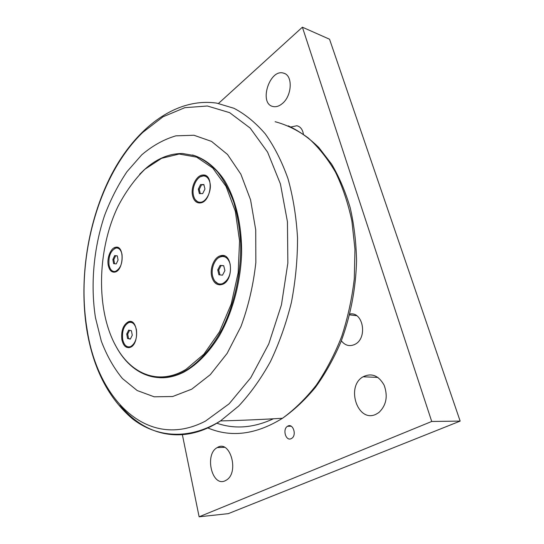 <?xml version="1.0" encoding="UTF-8"?>
<svg xmlns="http://www.w3.org/2000/svg" width="544" height="544" viewBox="0 0 544 544"><rect width="100%" height="100%" fill="white"/><g stroke="black" fill="none" stroke-linecap="round" stroke-linejoin="round"><path stroke-width="0.82" d="M198.295 189.135L200.525 184.613L203.864 184.545L204.959 189.04L202.701 193.582L199.369 193.61L198.295 189.135L199.281 189.36L200.308 193.603M200.525 184.613L201.518 184.844L199.281 189.36M203.925 184.797L201.518 184.844M202.184 202.348L199.342 202.239M205.204 176.202L207.822 177.351M209.855 182.328C212.099 190.305 206.543 202.014 200.505 202.246C197.071 202.368 194.745 200.192 193.535 195.711C191.338 187.592 197.098 175.78 203.3 175.909C206.482 175.97 208.665 178.106 209.855 182.328M205.605 175.569L201.559 176.236M196.078 200.614L199.43 202.98M217.736 269.899L220.116 265.37L223.7 265.703L224.903 270.613L222.496 275.162L218.912 274.781L217.736 269.899L218.749 270.048L219.919 274.89M220.116 265.37L221.129 265.526L218.749 270.048M223.713 265.764L221.129 265.526M222.319 283.757C217.634 284.832 214.418 282.35 212.656 276.311C210.61 268.484 215.03 257.938 220.986 256.639C225.359 255.87 228.405 258.346 230.132 264.064C231.438 273.618 228.834 280.18 222.319 283.757L219.96 284.097M224.053 256.618L227.29 257.842M224.495 255.945L219.708 257.101M215.948 282.363L220.184 284.866M112.86 259.495L114.675 255.605L117.286 255.85L118.075 260.012L116.239 263.915L113.628 263.643L112.86 259.495L113.818 259.631L114.587 263.745M114.675 255.605L115.641 255.748L113.818 259.631M117.3 255.904L115.641 255.748M116.171 271.592L114.356 271.558M117.742 248.118L119.496 248.601M122.006 254.381C122.733 263.126 120.482 268.818 115.26 271.456C112.146 271.871 110.065 269.729 109.024 265.023C108.344 256.183 110.67 250.519 115.988 248.03C118.952 247.738 120.958 249.852 122.006 254.381M117.932 247.52L115.335 248.207M112.071 270.796L114.369 272.19M126.725 334.016L128.642 330.126L131.424 330.704L132.274 335.213L130.329 339.116L127.561 338.497L126.725 334.016L127.711 334.084L128.547 338.565L130.397 338.98M127.561 338.497L128.547 338.565M129.574 330.317L127.711 334.084M131.192 346.834L129.084 346.99M131.124 322.354L133.178 322.81M136.435 329.739C137.312 337.98 135.347 343.611 130.546 346.65C126.677 347.691 124.052 345.27 122.672 339.388C121.842 331.031 123.889 325.407 128.806 322.524C132.505 321.647 135.048 324.054 136.435 329.739M131.328 321.715L128.391 322.694M126.432 346.242L129.18 347.65M114.818 344.107L116.865 347.908C131.458 373.966 157.359 385.601 183.437 371.838L186.755 369.968C199.798 361.508 211.956 347.677 221.836 329.562C234.396 304.524 241.305 273.108 240.679 243.25C239.761 228.555 237.449 214.866 233.757 202.178C229.35 190.318 223.904 180.166 217.416 171.714C210.474 164.376 202.973 159.038 194.908 155.706L182.519 153.496C168.946 153.469 156.155 158.923 144.14 169.871L139.652 174.257M192.474 154.965C204.354 158.454 215.329 166.926 224.271 180.071C235.647 198.635 242.087 225.311 241.584 254.422C240.387 283.662 232.227 313.16 219.218 336.015C208.862 352.621 197.234 364.575 184.328 371.878C176.052 376.135 167.912 378.087 159.902 377.72M128.799 347.698L125.671 345.651M127.541 323.17L130.961 321.613M114.029 272.211L111.432 270.252M114.56 248.547L117.613 247.398M219.613 284.879L214.866 281.194M218.334 257.91L221.911 255.979L223.951 255.768M198.948 202.953L195.228 199.621M200.362 176.773L205.156 175.379M108.256 265.288C106.733 257.917 110.806 247.887 115.641 247.268C124.698 244.936 123.957 270.62 114.872 272.102C111.561 272.544 109.358 270.273 108.256 265.288M192.658 196.017C190.332 187.401 196.438 174.876 203.021 175.025C214.336 173.89 211.324 202.524 200.056 202.946C196.411 203.082 193.943 200.77 192.658 196.017M121.87 339.64C120.992 330.779 123.162 324.816 128.384 321.762C137.863 317.676 139.869 344.06 130.22 347.344C126.113 348.452 123.332 345.889 121.87 339.64M211.738 276.61C209.569 268.314 214.261 257.122 220.578 255.755C232.703 251.777 234.267 281.112 221.993 284.505C217.015 285.661 213.602 283.03 211.738 276.61M186.075 369.294C159.174 385.723 131.716 374.49 116.613 347.412C95.649 311.141 96.92 250.063 118.028 206.36C125.664 191.719 134.64 179.336 144.956 169.204L161.582 158.324L179.18 154.034L196.663 157.148L212.738 168.021L226.059 186.408L235.334 211.303L239.55 240.897L238.17 272.734L231.241 304.001L219.422 331.935L203.878 354.219L186.075 369.294M201.464 202.463L200.505 202.246M141.732 154.856L126.99 171.666C118.17 184.804 110.711 199.369 104.611 215.37C93.656 248.139 90.324 284.716 95.465 317.71L101.3 341.108C106.76 355.552 113.805 368.03 122.42 378.522L137.197 390.538L154.183 396.8L172.672 396.515L191.74 389.171L210.29 374.666L227.106 353.43L240.972 326.502C248.424 306.211 253.382 284.9 255.843 262.555L255.728 229.922L250.566 199.845L240.883 174.23L227.521 154.476L211.528 141.399L193.977 135.252L175.909 135.844C163.914 139.346 152.524 145.683 141.732 154.856M218.504 103.421L302.396 27.2L431.718 421.471L199.124 516.8L182.376 434.744M349.833 314.004C363.29 311.352 367.88 338.443 354.783 344.42L354.525 344.549C349.411 346.705 345.012 345.46 341.346 340.816M290.938 126.997L296.847 125.746C300.383 126.596 302.573 129.39 303.409 134.123M282.173 103.686C279.086 106.209 276.073 107.161 273.129 106.536C258.305 103.884 269.715 67.986 283.859 73.243C293.1 75.5 291.999 96.104 282.173 103.686M225.162 480.774C211.84 487.315 204.258 454.036 217.28 447.583C229.922 439.124 239.625 472.246 226.447 480.066L225.162 480.774M375.87 414.338C357.571 423.171 345.583 386.315 363.1 376.774C371.634 372.688 378.651 375.51 384.159 385.234C388.076 396.236 386.328 405.328 378.916 412.508L375.87 414.338M291.169 438.661C285.804 441.429 282.261 429.189 287.538 426.278C292.794 422.6 297.167 435.091 291.713 438.362L291.169 438.661M199.124 516.8L228.29 513.645L460.156 421.097L329.542 39.222L302.396 27.2M460.156 421.097L431.718 421.471M216.736 423.164C234.614 429.434 253.497 427.978 273.394 418.785M142.841 132.342L163.003 116.797L184.817 107.671L207.393 106.005L229.622 112.656L250.179 128.078L267.594 152.136L280.425 183.954L287.443 221.775L287.851 263.099L281.445 304.892L268.729 344.026L250.791 377.706L229.133 403.811L205.455 421.11C147.22 451.438 97.247 398.691 87.094 329.372C75.371 260.168 97.838 175.685 142.841 132.342M120.115 405.164C144.276 435.418 182.804 445.706 220.463 420.934L238.639 406.089C250.288 393.652 260.882 378.842 270.422 361.651C279.147 343.312 286.137 323.592 291.394 302.484C295.514 280.949 297.561 259.427 297.534 237.905C296.303 216.804 293.121 197.078 287.994 178.704C281.86 161.452 274.278 146.499 265.254 133.844C255.592 122.665 245.154 114.145 233.934 108.276L216.668 103.115C175.277 97.152 135.361 128.928 111.595 174.393C87.815 220.34 78.635 278.902 86.884 330.228C93.337 368.832 108.535 398.371 132.491 418.846C156.237 437.383 188.754 440.558 220.463 420.934C242.413 420.362 263.099 419.465 282.526 418.248C294.202 410.033 305.184 399.724 315.466 387.335C325.176 373.857 333.615 358.836 340.775 342.264C350.445 316.608 355.871 288.572 356.558 260.678C356.164 242.236 354.049 224.604 350.207 207.781C345.44 191.678 339.272 177.16 331.684 164.22L318.798 147.492C309.257 138.156 299.05 130.927 288.177 125.793M275.121 121.713C286.654 124.787 297.711 130.22 308.292 137.999C318.43 147.132 327.481 158.481 335.424 172.04C342.57 186.762 348.065 203.102 351.893 221.061L354.974 249.342L354.287 278.773C351.968 298.608 347.779 317.832 341.707 336.43C334.655 354.341 326.189 370.566 316.302 385.118C305.796 398.466 294.549 409.503 282.567 418.22C256.088 434.649 231.064 437.845 207.509 427.808M115.26 271.456L116.198 271.578M130.546 346.65L131.396 346.705M184.328 371.878L183.437 371.838M116.906 247.466L115.641 247.268M204.32 175.338L203.021 175.025M129.676 321.878L128.384 321.762M221.911 255.979L220.578 255.755M116.613 347.412L116.865 347.908M356.612 315.69L349.615 314.86M298.452 126.269L296.847 125.746M283.859 73.243L284.526 73.501M217.28 447.583L224.495 447.311M363.1 376.774L377.93 377.414M287.538 426.278L291.203 426.217"/></g></svg>
